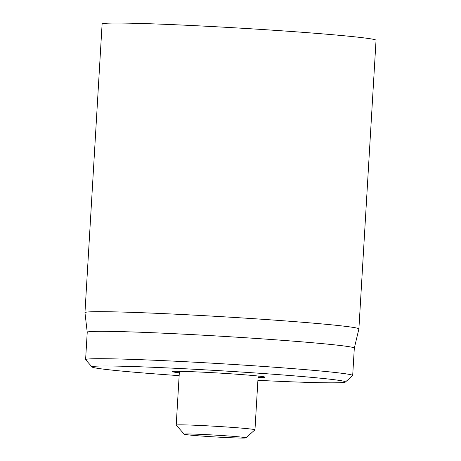 <?xml version="1.0" encoding="UTF-8"?>
<svg xmlns="http://www.w3.org/2000/svg" width="461" height="461" viewBox="0 0 461 461"><rect width="100%" height="100%" fill="white"/><g stroke="black" fill="none" stroke-linecap="round" stroke-linejoin="round"><path stroke-width="0.69" d="M271.051 30.08A137.211 4.068 -176.6 0 0 102.106 24.007L84.962 312.639A137.211 4.068 3.4 0 1 84.962 312.639A137.211 4.068 3.4 0 1 253.902 318.707A137.211 4.068 3.4 0 1 358.894 328.912A137.211 4.068 3.4 0 1 358.889 328.929L376.038 40.28A137.211 4.068 -176.6 0 0 271.051 30.08M258.074 377.467A46.307 1.371 -176.6 0 0 264.948 377.115A46.307 1.371 -176.6 0 0 218.819 373.041A46.307 1.371 -176.6 0 0 172.535 371.624A46.307 1.371 -176.6 0 0 179.317 372.788M179.15 375.646A126.919 3.763 3.4 0 1 92.096 366.996A126.919 3.763 3.4 0 1 248.318 372.5A126.919 3.763 3.4 0 1 345.37 382.048A126.919 3.763 3.4 0 1 257.906 380.325M345.37 382.048L352.625 375.611A133.776 3.97 -176.6 0 0 352.688 375.502A133.776 3.97 -176.6 0 0 250.323 365.55A133.776 3.97 -176.6 0 0 85.602 359.632A133.776 3.97 -176.6 0 0 85.654 359.753L92.096 366.996M352.688 375.502L354.313 348.118A133.776 3.97 -176.6 0 0 221.009 336.225A133.776 3.97 -176.6 0 0 87.233 332.248L85.602 359.632M212.337 434.942A30.87 0.916 3.4 0 1 245.88 437.875A30.87 0.916 3.4 0 1 215.028 436.936A30.87 0.916 3.4 0 1 184.273 434.216A30.87 0.916 3.4 0 1 212.337 434.942M184.273 434.216L176.223 425.157A39.45 1.17 3.4 0 1 176.211 425.123A39.45 1.17 3.4 0 1 212.083 426.085A39.45 1.17 3.4 0 1 254.968 429.802A39.45 1.17 3.4 0 1 254.945 429.836L245.88 437.875M354.313 348.13L358.889 328.929M87.227 332.26L84.962 312.656M254.968 429.802L258.16 376.032M176.211 425.123L179.404 371.353"/></g></svg>
